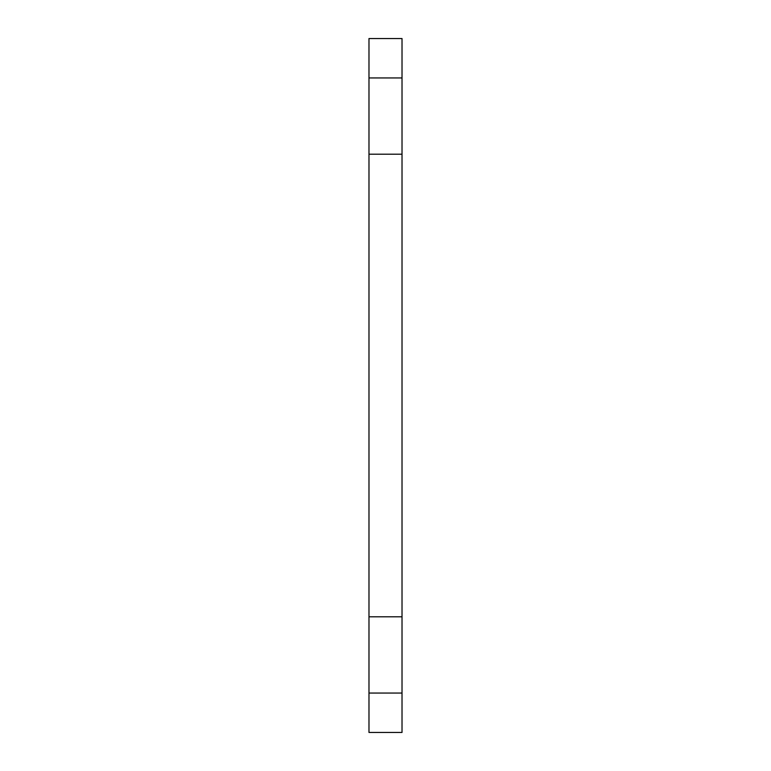 <?xml version="1.0" encoding="UTF-8"?>
<svg xmlns="http://www.w3.org/2000/svg" width="771" height="771" viewBox="0 0 771 771"><rect width="100%" height="100%" fill="white"/><g stroke="black" fill="none" stroke-linecap="round" stroke-linejoin="round"><path stroke-width="1.16" d="M402.019 77.948L402.019 38.55L368.981 38.55L368.981 154.2L402.019 154.2L402.019 77.948L368.981 77.948M368.981 154.2L368.981 732.45L402.019 732.45L402.019 154.2M402.019 693.052L368.981 693.052M368.981 616.8L402.019 616.8"/></g></svg>
